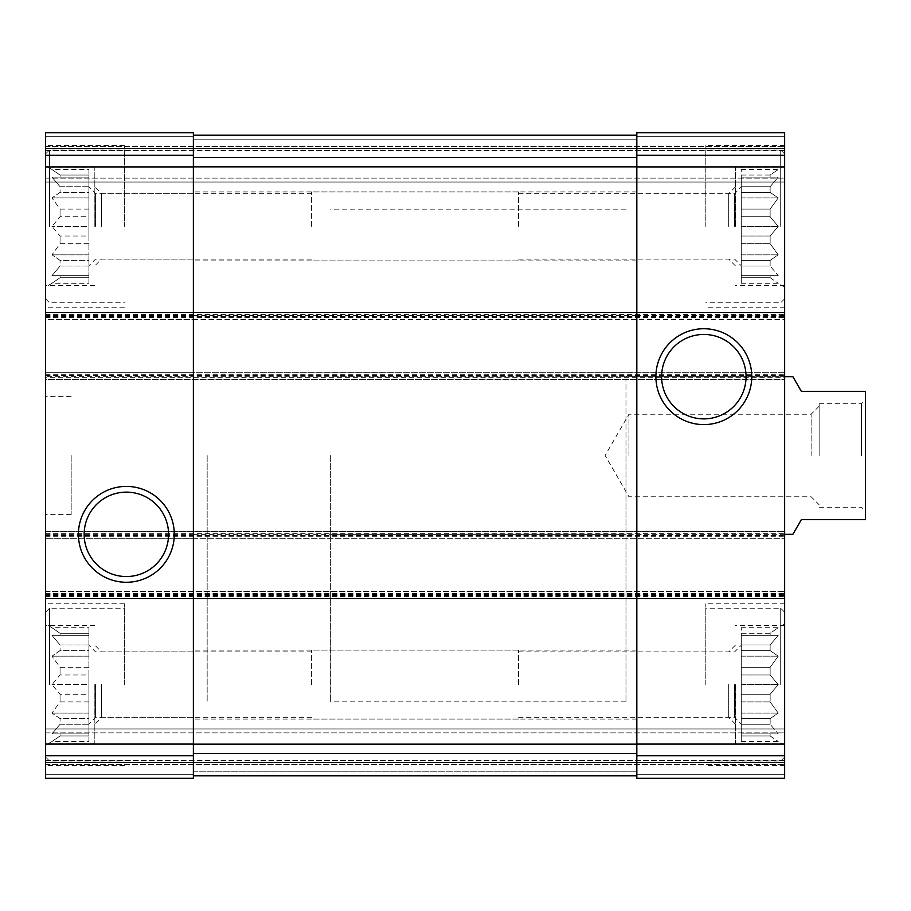<?xml version="1.0" encoding="UTF-8"?>
<svg xmlns="http://www.w3.org/2000/svg" width="911" height="911" viewBox="0 0 911 911"><rect width="100%" height="100%" fill="white"/><g stroke="black" fill="none" stroke-linecap="round" stroke-linejoin="round"><path stroke-width="0.68" stroke-dasharray="4.55 3.42" d="M88.914 243.704L60.058 243.704L60.058 236.017L60.058 243.704L51.973 254.829L60.058 243.704L88.914 243.704L88.914 236.017L60.058 236.017L51.973 226.383L60.058 236.017L88.914 236.017L88.914 254.829L88.914 243.704M88.914 209.063L60.058 209.063L60.058 216.75L60.058 209.063L51.973 197.938L60.058 209.063L88.914 209.063L88.914 216.75L60.058 216.75L51.973 226.383L60.058 216.75L88.914 216.75L88.914 197.938L88.914 209.063M88.914 186.744L60.058 186.744L60.058 192.369L60.058 186.744L51.973 177.11L60.058 186.744L88.914 186.744L88.914 192.369L60.058 192.369L51.973 197.938L60.058 192.369L88.914 192.369L88.914 177.11L60.058 177.11L60.058 175.049L60.058 177.11L51.973 177.11L88.914 177.11L88.914 175.049L60.058 175.049L51.973 169.492L60.058 175.049L88.914 175.049L88.914 186.744M88.914 266.023L60.058 266.023L60.058 260.387L60.058 266.023L51.973 275.657L60.058 266.023L88.914 266.023L88.914 260.387L60.058 260.387L51.973 254.829L60.058 260.387L88.914 260.387L88.914 275.657L60.058 275.657L60.058 277.718L60.058 275.657L51.973 275.657L88.914 275.657L88.914 277.718L60.058 277.718L51.973 283.275L60.058 277.718L88.914 277.718L88.914 266.023M45.55 226.383L45.55 145.578L45.55 226.383M88.914 701.937L60.058 701.937L60.058 694.25L60.058 701.937L51.973 713.062L60.058 701.937L88.914 701.937L88.914 694.25L60.058 694.25L51.973 684.616L60.058 694.25L88.914 694.25L88.914 713.062L88.914 701.937M88.914 667.296L60.058 667.296L60.058 674.983L60.058 667.296L51.973 656.171L60.058 667.296L88.914 667.296L88.914 674.983L60.058 674.983L51.973 684.616L60.058 674.983L88.914 674.983L88.914 656.171L88.914 667.296M88.914 644.977L60.058 644.977L60.058 650.613L60.058 644.977L51.973 635.343L60.058 644.977L88.914 644.977L88.914 650.613L60.058 650.613L51.973 656.171L60.058 650.613L88.914 650.613L88.914 635.343L60.058 635.343L60.058 633.282L60.058 635.343L51.973 635.343L88.914 635.343L88.914 633.282L60.058 633.282L51.973 627.725L60.058 633.282L88.914 633.282L88.914 644.977M88.914 724.256L60.058 724.256L60.058 718.631L60.058 724.256L51.973 733.89L60.058 724.256L88.914 724.256L88.914 718.631L60.058 718.631L51.973 713.062L60.058 718.631L88.914 718.631L88.914 733.89L60.058 733.89L60.058 735.951L60.058 733.89L51.973 733.89L88.914 733.89L88.914 735.951L60.058 735.951L51.973 741.508L60.058 735.951L88.914 735.951L88.914 724.256M45.55 684.616L45.55 603.811L45.55 684.616M770.137 694.25L770.137 701.937L741.281 701.937L741.281 694.25L741.281 713.062L741.281 701.937L770.137 701.937L770.137 694.25L741.281 694.25L741.281 684.616L741.281 724.04L741.281 645.204L741.281 694.25L770.137 694.25L778.222 684.616L770.137 674.983L741.281 674.983L770.137 674.983L770.137 667.296L741.281 667.296L741.281 644.977L741.281 667.296L770.137 667.296L770.137 674.983L778.222 684.616L770.137 694.25M770.137 644.977L741.281 644.977L741.281 633.282L741.281 644.977L770.137 644.977L770.137 650.613L741.281 650.613L770.137 650.613L770.137 644.977L778.222 635.343L741.281 635.343L778.222 635.343L770.137 644.977M770.137 633.282L741.281 633.282L741.281 627.725L741.281 633.282L770.137 633.282L770.137 635.343L741.281 635.343L778.222 635.343L770.137 635.343L770.137 633.282L778.222 627.725L770.137 633.282M741.281 724.256L741.281 735.951L741.281 724.256L770.137 724.256L770.137 718.631L741.281 718.631L741.281 713.062L741.281 718.631L770.137 718.631L770.137 724.256L741.281 724.256M770.137 733.89L741.281 733.89L778.222 733.89L770.137 724.256L778.222 733.89L770.137 733.89L770.137 735.951L741.281 735.951L741.281 741.508L741.281 735.951L770.137 735.951L770.137 733.89L778.222 733.89L741.281 733.89L770.137 733.89M770.137 236.017L770.137 243.704L741.281 243.704L741.281 236.017L741.281 254.829L741.281 243.704L770.137 243.704L770.137 236.017L741.281 236.017L741.281 226.383L741.281 265.796L741.281 186.96L741.281 236.017L770.137 236.017L778.222 226.383L770.137 216.75L741.281 216.75L770.137 216.75L770.137 209.063L741.281 209.063L741.281 186.744L741.281 209.063L770.137 209.063L770.137 216.75L778.222 226.383L770.137 236.017M770.137 186.744L741.281 186.744L741.281 175.049L741.281 186.744L770.137 186.744L770.137 192.369L741.281 192.369L770.137 192.369L770.137 186.744L778.222 177.11L741.281 177.11L778.222 177.11L770.137 186.744M770.137 175.049L741.281 175.049L741.281 169.492L741.281 175.049L770.137 175.049L770.137 177.11L741.281 177.11L778.222 177.11L770.137 177.11L770.137 175.049L778.222 169.492L770.137 175.049M741.281 266.023L741.281 277.718L741.281 266.023L770.137 266.023L770.137 260.387L741.281 260.387L741.281 254.829L741.281 260.387L770.137 260.387L770.137 266.023L741.281 266.023M770.137 275.657L741.281 275.657L778.222 275.657L770.137 266.023L778.222 275.657L770.137 275.657L770.137 277.718L741.281 277.718L741.281 283.275L741.281 277.718L770.137 277.718L770.137 275.657L778.222 275.657L741.281 275.657L770.137 275.657M101.485 226.383L101.485 193.633L101.485 226.383M193.371 226.383L193.371 191.891L193.371 226.383M636.823 684.616L636.823 650.124L636.823 684.616M728.698 684.616L728.698 717.367L728.698 684.616M95.575 684.616L95.575 717.367L95.575 684.616M311.619 684.616L311.619 650.124L311.619 684.616M101.485 684.616L101.485 717.367L101.485 684.616M193.371 684.616L193.371 650.124L193.371 684.616M636.823 226.383L636.823 191.891L636.823 226.383M728.698 226.383L728.698 193.633L728.698 226.383M95.575 226.383L95.575 193.633L95.575 226.383M311.619 226.383L311.619 191.891L311.619 226.383M45.55 755.697L193.371 755.697L193.371 778.233L193.371 774.293L193.371 778.233L45.55 778.233L193.371 778.233L193.371 774.293L193.371 778.233L45.55 778.233L193.371 778.233L45.55 778.233L45.55 591.49L45.55 598.39L784.644 598.39L45.55 598.39L45.55 531.375L784.644 531.375L45.55 531.375L45.55 538.276L45.55 376.664L193.371 376.664L193.371 534.336L193.371 372.724L784.644 372.724L784.644 379.625L45.55 379.625L45.55 377.644L784.644 377.644M45.55 376.664L45.55 372.724L193.371 372.724L193.371 376.664L636.823 376.664L636.823 534.336L636.823 372.724L636.823 376.664L784.644 376.664L784.644 372.724L45.55 372.724L45.55 377.644M45.55 375.674L784.644 375.674L784.644 379.625L45.55 379.625L45.55 312.61L784.644 312.61L45.55 312.61L45.55 319.51L193.371 319.51L193.371 166.85L193.371 755.697M45.55 314.58L784.644 314.58L784.644 319.51L45.55 319.51L45.55 132.767L193.371 132.767L193.371 315.57L636.823 315.57L636.823 166.85L636.823 744.15L636.823 595.43L636.823 744.082L784.644 744.082L784.644 376.664L784.644 534.336L784.644 376.664L625.982 376.664L625.982 534.336L625.982 376.664M45.55 132.767L193.371 132.767L45.55 132.767L45.55 136.707L45.55 132.767L193.371 132.767L45.55 132.767L45.55 136.707L45.55 132.767M45.55 591.49L784.644 591.49L45.55 591.49M45.55 595.43L193.371 595.43L193.371 591.49L193.371 595.43L636.823 595.43L636.823 591.49L636.823 595.43L784.644 595.43M45.55 534.336L193.371 534.336L193.371 538.276L784.644 538.276L45.55 538.276L193.371 538.276L193.371 534.336L625.982 534.336M784.644 375.674L784.644 314.58M45.55 315.57L193.371 315.57L193.371 319.51L784.644 319.51L784.644 132.767L784.644 182.041L784.644 132.767L636.823 132.767L784.644 132.767L636.823 132.767L636.823 139.167L636.823 132.767L784.644 132.767L636.823 132.767L636.823 155.303L784.644 155.303M636.823 155.303L636.823 319.51L636.823 315.57L784.644 315.57M193.371 139.167L193.371 135.227L636.823 135.227L636.823 166.85L636.823 135.227L636.823 139.167L636.823 135.227L636.823 139.167L636.823 135.227L193.371 135.227L193.371 166.85L193.371 135.227L636.823 135.227L193.371 135.227L193.371 139.167L193.371 135.227L193.371 139.167L636.823 139.167L193.371 139.167M45.55 136.707L45.55 148.527L784.644 148.527L45.55 148.527L784.644 148.527L45.55 148.527L45.55 150.497L45.55 136.707L45.55 148.527L784.644 148.527L45.55 148.527L784.644 148.527L45.55 148.527L45.55 182.041L784.644 182.041L784.644 178.089L784.644 182.041L45.55 182.041L45.55 136.707L193.371 136.707L45.55 136.707M784.644 150.497L784.644 178.089L784.644 150.497L45.55 150.497L45.55 182.041L784.644 182.041L45.55 182.041L45.55 150.497L784.644 150.497M636.823 744.082L636.823 778.233L784.644 778.233L636.823 778.233L784.644 778.233L636.823 778.233L636.823 771.833L636.823 778.233L636.823 774.293L636.823 778.233L784.644 778.233L784.644 744.082M193.371 775.773L193.371 771.833L193.371 775.773L636.823 775.773L636.823 744.15L636.823 775.773L636.823 771.833L636.823 775.773L636.823 771.833L636.823 775.773L193.371 775.773L193.371 744.15L193.371 775.773L636.823 775.773L193.371 775.773L193.371 771.833L193.371 775.773L636.823 775.773M45.55 774.293L45.55 762.473L784.644 762.473L45.55 762.473L784.644 762.473L45.55 762.473L45.55 760.503L45.55 774.293L45.55 762.473L784.644 762.473L45.55 762.473L784.644 762.473L45.55 762.473L45.55 728.959L784.644 728.959L784.644 732.911L784.644 728.959L45.55 728.959L45.55 774.293L193.371 774.293L45.55 774.293M784.644 760.503L784.644 732.911L784.644 760.503L45.55 760.503L45.55 728.959L784.644 728.959L45.55 728.959L45.55 760.503L784.644 760.503M636.823 538.276L636.823 534.336L636.823 538.276M45.55 455.5L45.55 514.624L45.55 455.5M784.644 684.616L784.644 603.811L784.644 684.616M784.644 226.383L784.644 145.578L784.644 226.383M193.371 135.227L636.823 135.227M661.625 376.664A42.202 42.202 0 0 0 724.94 413.218A42.202 42.202 0 0 0 724.94 340.11A42.202 42.202 0 0 0 661.625 376.664M84.154 534.336A42.202 42.202 0 0 0 147.457 570.89A42.202 42.202 0 0 0 147.457 497.782A42.202 42.202 0 0 0 84.154 534.336M625.982 455.5L625.982 701.869L625.982 455.5M207.161 455.5L207.161 701.869L207.161 455.5M71.172 455.5L71.172 514.624L71.172 455.5M705.809 684.616L705.809 603.811L705.809 684.616M770.137 718.631L778.222 713.062L770.137 701.937L778.222 713.062L770.137 718.631M770.137 667.296L778.222 656.171L770.137 650.613L778.222 656.171L770.137 667.296M770.137 735.951L778.222 741.508L770.137 735.951M734.619 684.616L734.619 717.367L734.619 684.616M518.564 684.616L518.564 650.124L518.564 684.616M780.704 684.616L780.704 608.241L780.704 684.616M124.386 226.383L124.386 145.578L124.386 226.383M88.914 226.383L88.914 186.96L88.914 236.017L88.914 216.75L88.914 226.383L51.973 226.383L88.914 226.383M88.914 260.387L88.914 254.829L88.914 260.387M88.914 283.275L88.914 277.718L88.914 283.275L51.973 283.275L45.55 286.988M88.914 192.369L88.914 197.938L88.914 192.369M88.914 169.492L88.914 175.049L88.914 169.492L51.973 169.492L45.55 165.779M49.49 226.383L49.49 150.008L49.49 226.383M705.809 226.383L705.809 145.578L705.809 226.383M124.386 684.616L124.386 603.811L124.386 684.616M770.137 260.387L778.222 254.829L770.137 243.704L778.222 254.829L770.137 260.387M770.137 209.063L778.222 197.938L770.137 192.369L778.222 197.938L770.137 209.063M770.137 277.718L778.222 283.275L770.137 277.718M734.619 226.383L734.619 193.633L734.619 226.383M518.564 226.383L518.564 191.891L518.564 226.383M780.704 226.383L780.704 150.008L780.704 226.383M88.914 684.616L88.914 724.04L88.914 645.204L88.914 694.25L88.914 674.983L88.914 684.616L51.973 684.616L88.914 684.616M88.914 718.631L88.914 713.062L88.914 718.631M88.914 741.508L88.914 735.951L88.914 741.508L51.973 741.508L45.55 745.221M88.914 650.613L88.914 656.171L88.914 650.613M88.914 627.725L88.914 633.282L88.914 627.725L51.973 627.725L45.55 624.012M49.49 684.616L49.49 608.241L49.49 684.616M735.371 226.383L735.371 167.26L735.371 226.383M94.824 684.616L94.824 743.752L94.824 684.616M735.371 684.616L735.371 743.752L735.371 684.616M94.824 226.383L94.824 167.26L94.824 226.383M741.281 226.383L778.222 226.383L741.281 226.383M741.281 197.938L778.222 197.938L741.281 197.938M741.281 169.492L778.222 169.492L784.644 165.779M741.281 254.829L778.222 254.829L741.281 254.829M741.281 283.275L778.222 283.275L784.644 286.988M741.281 684.616L778.222 684.616L741.281 684.616M741.281 656.171L778.222 656.171L741.281 656.171M741.281 627.725L778.222 627.725L784.644 624.012M741.281 713.062L778.222 713.062L741.281 713.062M741.281 741.508L778.222 741.508L784.644 745.221M88.914 713.062L51.973 713.062L88.914 713.062M88.914 733.89L51.973 733.89L88.914 733.89M88.914 656.171L51.973 656.171L88.914 656.171M88.914 635.343L51.973 635.343L88.914 635.343M88.914 254.829L51.973 254.829L88.914 254.829M88.914 275.657L51.973 275.657L88.914 275.657M88.914 197.938L51.973 197.938L88.914 197.938M88.914 177.11L51.973 177.11L88.914 177.11M330.351 455.5L330.351 701.869L330.351 455.5M792.866 534.336L801.395 519.555L865.45 519.555L865.45 391.445L801.395 391.445L792.866 376.664M865.45 455.5L865.45 399.827L865.45 455.5M861.51 455.5L861.51 403.767L861.51 455.5M819.137 455.5L819.137 403.767L819.137 455.5M811.132 455.5L811.132 414.232L811.132 455.5M628.943 455.5L628.943 414.232L628.943 455.5M45.55 166.918L193.371 166.918M45.55 155.303L193.371 155.303M45.55 744.082L193.371 744.082M45.55 374.694L784.644 374.694M45.55 316.55L784.644 316.55M45.55 317.54L784.644 317.54M636.823 166.918L784.644 166.918M636.823 136.707L784.644 136.707L636.823 136.707M45.55 146.557L784.644 146.557L45.55 146.557M45.55 178.089L784.644 178.089L45.55 178.089M636.823 774.293L784.644 774.293L636.823 774.293M193.371 771.833L636.823 771.833L193.371 771.833M45.55 764.443L784.644 764.443L45.55 764.443M45.55 732.911L784.644 732.911L45.55 732.911M636.823 755.697L784.644 755.697M45.55 593.46L784.644 593.46M45.55 596.42L784.644 596.42M45.55 594.45L784.644 594.45M45.55 535.326L784.644 535.326M45.55 533.356L784.644 533.356M45.55 536.306L784.644 536.306M193.371 753.625L636.823 753.625M193.371 744.15L636.823 744.15M193.371 157.375L636.823 157.375M193.371 166.85L636.823 166.85M193.371 193.633L101.485 193.633L94.824 186.96M193.371 259.134L101.485 259.134L94.824 265.796M735.371 645.204L728.698 651.866L636.823 651.866M735.371 724.04L728.698 717.367L636.823 717.367M311.619 651.866L95.575 651.866L88.914 645.204M311.619 717.367L95.575 717.367L88.914 724.04M193.371 651.866L101.485 651.866L94.824 645.204M193.371 717.367L101.485 717.367L94.824 724.04M735.371 186.96L728.698 193.633L636.823 193.633M735.371 265.796L728.698 259.134L636.823 259.134M311.619 193.633L95.575 193.633L88.914 186.96M311.619 259.134L95.575 259.134L88.914 265.796M625.982 209.131L330.351 209.131M625.982 701.869L330.351 701.869M71.172 396.376L45.55 396.376M71.172 514.624L45.55 514.624M784.644 603.811L705.809 603.811M784.644 765.422L705.809 765.422M518.564 717.367L734.619 717.367L741.281 724.04M518.564 651.866L734.619 651.866L741.281 645.204M784.644 612.192L780.704 608.241L705.809 608.241M784.644 757.052L780.704 760.992L705.809 760.992M124.386 145.578L45.55 145.578M124.386 307.189L45.55 307.189M45.55 298.808L49.49 302.759L124.386 302.759M45.55 153.948L49.49 150.008L124.386 150.008M784.644 145.578L705.809 145.578M784.644 307.189L705.809 307.189M124.386 603.811L45.55 603.811M124.386 765.422L45.55 765.422M518.564 259.134L734.619 259.134L741.281 265.796M518.564 193.633L734.619 193.633L741.281 186.96M784.644 153.948L780.704 150.008L705.809 150.008M784.644 298.808L780.704 302.759L705.809 302.759M45.55 757.052L49.49 760.992L124.386 760.992M45.55 612.192L49.49 608.241L124.386 608.241M784.644 167.26L735.371 167.26M784.644 285.507L735.371 285.507M636.823 191.891L311.619 191.891M636.823 260.876L311.619 260.876M94.824 625.493L45.55 625.493M94.824 743.752L45.55 743.752M518.564 650.124L193.371 650.124M518.564 719.109L193.371 719.109M784.644 625.493L735.371 625.493M784.644 743.752L735.371 743.752M636.823 650.124L311.619 650.124M636.823 719.109L311.619 719.109M94.824 167.26L45.55 167.26M94.824 285.507L45.55 285.507M518.564 191.891L193.371 191.891M518.564 260.876L193.371 260.876M784.644 376.664L330.351 376.664M784.644 534.336L330.351 534.336M819.137 507.233L861.51 507.233L865.45 511.173M819.137 403.767L861.51 403.767L865.45 399.827M819.137 406.226L811.132 414.232L628.943 414.232L605.109 455.5L628.943 496.768L811.132 496.768L819.137 504.774"/><path stroke-width="1.37" d="M45.55 755.697L45.55 132.767L193.371 132.767L193.371 778.233L45.55 778.233L45.55 755.697L193.371 755.697M78.426 534.336A47.93 47.93 0 0 0 150.326 575.843A47.93 47.93 0 0 0 150.326 492.828A47.93 47.93 0 0 0 78.426 534.336M636.823 755.697L636.823 132.767L784.644 132.767L784.644 778.233L636.823 778.233L636.823 755.697L784.644 755.697M655.897 376.664A47.93 47.93 0 0 0 727.798 418.172A47.93 47.93 0 0 0 727.798 335.157A47.93 47.93 0 0 0 655.897 376.664M193.371 135.227L636.823 135.227M193.371 775.773L636.823 775.773M661.625 376.664A42.202 42.202 0 0 0 724.94 413.218A42.202 42.202 0 0 0 724.94 340.11A42.202 42.202 0 0 0 661.625 376.664M84.154 534.336A42.202 42.202 0 0 0 147.457 570.89A42.202 42.202 0 0 0 147.457 497.782A42.202 42.202 0 0 0 84.154 534.336M784.644 534.336L792.866 534.336L801.395 519.555L865.45 519.555L865.45 391.445L801.395 391.445L792.866 376.664L784.644 376.664M45.55 155.303L193.371 155.303M45.55 166.918L193.371 166.918M45.55 744.082L193.371 744.082M636.823 155.303L784.644 155.303M636.823 166.918L784.644 166.918M636.823 744.082L784.644 744.082M193.371 157.375L636.823 157.375M193.371 166.85L636.823 166.85M193.371 744.15L636.823 744.15M193.371 753.625L636.823 753.625"/></g></svg>
